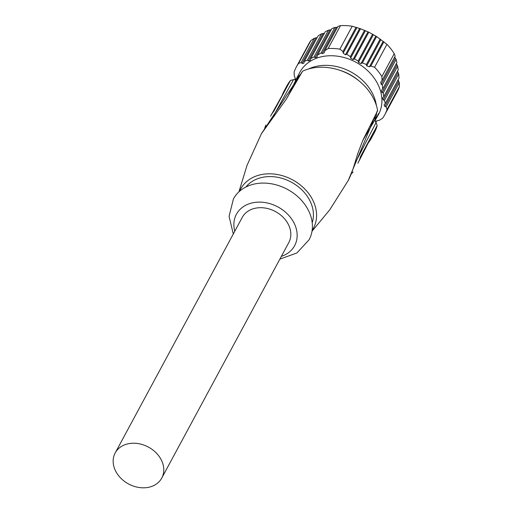 <?xml version="1.0" encoding="UTF-8"?>
<svg xmlns="http://www.w3.org/2000/svg" width="513" height="513" viewBox="0 0 513 513"><rect width="100%" height="100%" fill="white"/><g stroke="black" fill="none" stroke-linecap="round" stroke-linejoin="round"><path stroke-width="0.77" d="M387.033 109.506A50.261 39.777 -151.7 0 1 385.141 114.053A50.261 39.777 28.3 0 1 384.814 114.688L397.165 91.782A50.261 39.777 -151.7 0 0 397.498 91.147A50.261 39.777 -151.7 0 0 399.383 86.601L387.033 109.506L386.186 106.871L384.923 106.582L398.627 81.176L399.274 82.612L399.383 86.601M375.503 121.972L375.593 121.607M375.856 121.286L375.503 121.934L377.818 120.51L379.319 120.331L382.576 118.24A50.261 39.777 28.3 0 0 384.814 114.688M375.279 120.138L378.498 114.553A44.637 35.333 -151.7 0 0 378.793 113.989A44.637 35.333 -151.7 0 0 355.624 62.079A44.637 35.333 -151.7 0 0 299.919 72.173L296.116 79.22M384.923 106.582L384.083 104.966L385.263 103.555L384.5 100.304L383.269 99.958L382.531 98.15L383.782 96.611L383.217 92.994L382.025 92.571L381.403 90.544L382.717 88.896L382.345 84.908L381.197 84.401L380.697 82.163L382.05 80.432L381.877 76.559A50.261 39.777 -151.7 0 0 374.586 67.235L370.822 66.068L369.405 66.805L366.724 65.869L366.404 64.51L362.396 62.887L361.011 63.574L358.452 62.4L358.183 60.951L354.368 58.963L353.027 59.572L350.603 58.149L350.373 56.622L346.762 54.269L345.461 54.788L343.165 53.134L342.966 51.55L339.875 49.139A50.261 39.777 -151.7 0 0 328.128 48.549L324.876 50.64L324.19 52.813L322.132 53.615L321.067 52.98L317.624 54.974L316.989 57.065L315.033 57.661L314.02 56.93L310.775 58.565L310.205 60.54L308.364 60.925L307.39 60.124L304.337 61.387L303.837 63.227L302.099 63.42L301.157 62.56L298.572 63.407A50.261 39.777 -151.7 0 0 296.334 66.966A50.261 39.777 -151.7 0 0 296.001 67.601A50.261 39.777 -151.7 0 0 294.116 72.147L294.289 76.02L294.994 77.354L295.167 80.073M376.471 120.882L375.734 122.254M377.523 116.361L378.697 113.322L374.965 120.85M374.913 120.626A44.637 35.333 -151.7 0 0 376.651 112.629M376.401 105.524A44.637 35.333 -151.7 0 0 308.608 68.96M300.669 74.212A44.637 35.333 -151.7 0 0 296.54 78.867M339.273 70.114A42.656 33.762 28.3 0 1 358.6 80.535M354.393 164.558L376.067 122.581L374.888 119.933A46.292 36.641 -151.7 0 0 375.048 115.611M376.067 122.581L377.17 125.538L357.862 163.262A49.601 39.257 -151.7 0 0 360.601 156.388L374.035 131.482A49.601 39.257 28.3 0 1 371.348 138.254A49.601 39.257 28.3 0 1 368.084 143.14L360.197 157.767M371.348 138.254L374.394 132.604A49.601 39.257 -151.7 0 0 377.17 125.538M290.531 80.394A49.601 39.257 -151.7 0 0 287.081 85.511L284.035 91.16A49.601 39.257 28.3 0 1 287.299 86.28L273.859 111.186A49.601 39.257 -151.7 0 0 270.55 116.169L290.531 80.394L296.373 79.015A46.292 36.641 -151.7 0 1 299.348 76.668M261.406 133.739L285.895 99.766L302.619 71.185L261.393 133.758L247.035 165.359L238.917 191.843M377.453 111.141L362.967 139.959L358.375 151.976C356.003 158.267 353.188 171.06 348.218 180.525L377.581 110.25A49.601 39.257 -151.7 0 0 348.609 74.045A49.601 39.257 -151.7 0 0 302.619 71.185M377.581 110.25L377.453 111.148M374.888 119.933L362.71 140.549M239.584 191.24A41.335 32.71 28.3 0 1 291.897 179.499A41.335 32.71 28.3 0 1 312.135 230.375M287.607 97.098L296.373 79.015M272.166 118.343L293.558 79.586M281.752 96.559A49.601 39.257 28.3 0 1 284.035 91.16M312.199 222.706A38.026 30.094 -151.7 0 0 290.711 181.826A38.026 30.094 -151.7 0 0 245.951 186.976M279.854 259.129L296.924 252.954L309.108 239.718A42.989 34.018 -151.7 0 0 286.735 189.008A42.989 34.018 -151.7 0 0 233.441 198.897M234.774 231.248A33.069 26.169 28.3 0 1 244.823 205.771A33.069 26.169 28.3 0 1 277.411 206.675A33.069 26.169 28.3 0 1 297.085 233.479A33.069 26.169 28.3 0 1 281.342 256.365M161.755 478.078L288.8 242.546A26.452 20.937 -151.7 0 0 283.445 217.602A26.452 20.937 -151.7 0 0 255.66 208.156A26.452 20.937 -151.7 0 0 242.232 217.429L115.188 452.96A26.452 20.937 28.3 0 1 128.616 443.687A26.452 20.937 28.3 0 1 156.407 453.133A26.452 20.937 28.3 0 1 161.755 478.078A26.452 20.937 28.3 0 1 148.328 487.35A26.452 20.937 28.3 0 1 120.542 477.904A26.452 20.937 28.3 0 1 115.188 452.96M298.572 63.407L310.923 40.508A50.261 39.777 -151.7 0 0 308.691 44.06L296.334 66.966M295.046 79.643L295.475 78.842M317.181 37.571L314.245 38.302L301.157 62.56M304.337 61.387L318.111 35.852L321.593 33.781L324.447 33.217M310.775 58.565L325.216 31.787L328.461 30.158L331.206 29.792M317.624 54.974L331.828 28.638L334.842 27.445L337.458 27.304M324.876 50.64L337.958 26.375L340.478 25.65A50.261 39.777 28.3 0 1 352.226 26.24L360.53 28.734L368.815 32.184L376.6 36.551L386.943 44.33A50.261 39.777 28.3 0 1 394.228 53.66L395.138 56.173L382.05 80.432M381.197 84.401L395.324 58.206L394.683 57.014M395.324 58.206L396.119 59.373L396.921 62.554L382.717 88.896M396.35 63.612L397.658 66.215L398.229 69.832L383.782 96.611M397.517 71.14L398.71 73.968L399.037 78.021L385.263 103.555M398.184 79.605L398.627 81.176M310.923 40.508L314.245 38.302M307.39 60.124L321.593 33.781M314.02 56.93L328.461 30.158M321.067 52.98L334.842 27.445M328.128 48.549L340.478 25.65M339.875 49.139L352.226 26.24M342.966 51.55L356.054 27.285M346.762 54.269L360.53 28.734M350.373 56.622L364.583 30.286M354.368 58.963L368.815 32.184M358.183 60.951L372.624 34.172M362.396 62.887L376.6 36.551M366.404 64.51L380.178 38.975M370.822 66.068L383.91 41.803M374.586 67.235L386.943 44.33M381.877 76.559L394.228 53.66M382.345 84.908L396.119 59.373M383.217 92.994L397.658 66.215M384.5 100.304L398.71 73.968M386.186 106.871L399.274 82.612M302.099 63.42L315.803 38.02M308.364 60.925L323.119 33.569M315.033 57.661L329.936 30.036M322.132 53.615L336.252 27.426M343.165 53.134L356.868 27.734M345.461 54.788L359.587 28.6M350.603 58.149L365.359 30.793M353.027 59.572L367.924 31.947M358.452 62.4L373.355 34.775M361.011 63.574L375.766 36.218M366.724 65.869L380.851 39.681M369.405 66.805L383.108 41.406M382.025 92.571L396.927 64.939M383.269 99.958L398.024 72.602M351.174 174.112L353.066 171.977M348.224 180.505L329.718 209.862L312 231.26M265.849 125.063L264.67 128.301M233.434 198.903L229.067 216.351L233.287 234.011"/></g></svg>
